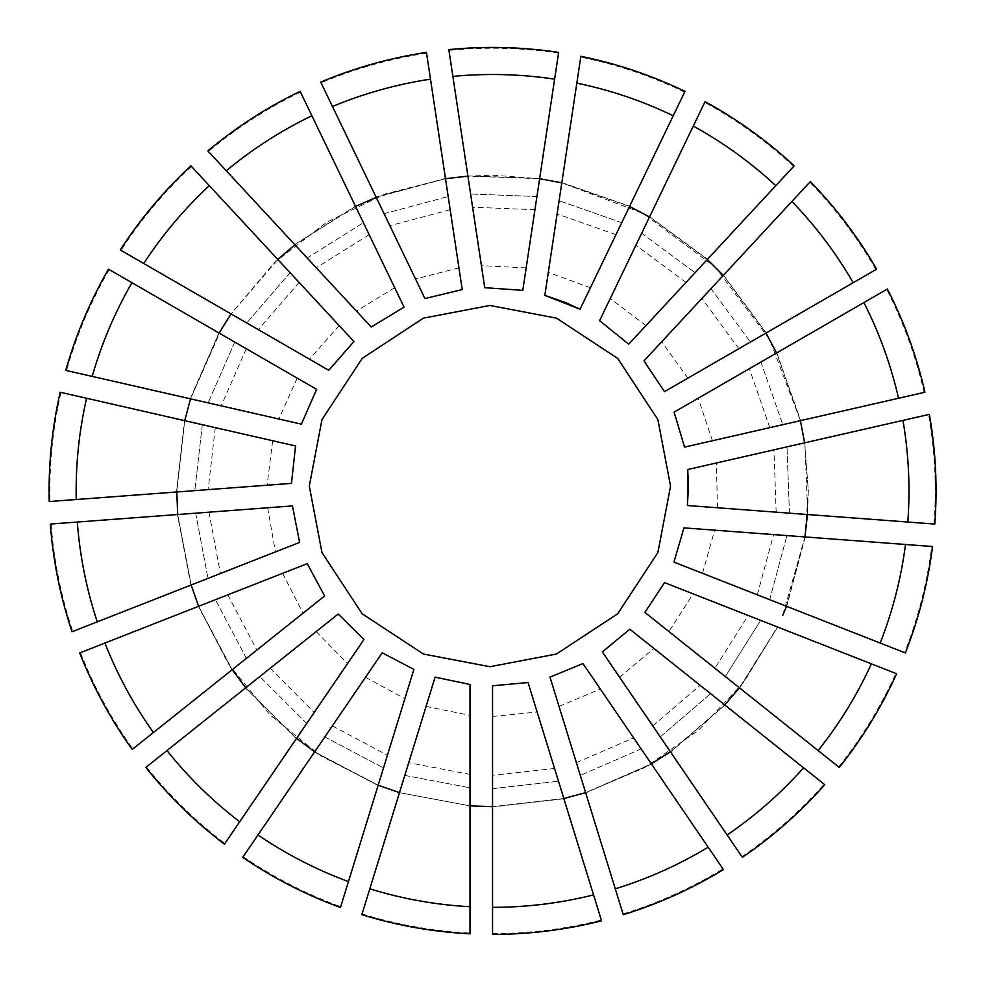 <?xml version="1.0" encoding="UTF-8"?>
<svg xmlns="http://www.w3.org/2000/svg" width="984" height="984" viewBox="0 0 984 984"><rect width="100%" height="100%" fill="white"/><g stroke="black" fill="none" stroke-linecap="round" stroke-linejoin="round"><path stroke-width="0.74" stroke-dasharray="4.92 3.69" d="M361.841 914.702L399.479 792.649L470.008 805.871L470.008 933.828M242.728 857.347L314.683 751.813L378.176 785.232L340.452 907.506M145.829 767.434L245.692 687.791L296.504 738.443L224.426 844.161M79.729 652.946L198.62 606.279L232.261 669.661L132.213 749.439M50.319 524.066L177.686 514.521L191.142 584.988L72.029 631.74M60.196 392.235L184.721 420.66L176.8 491.963L49.2 501.532M108.486 269.173L219.1 333.047L190.515 398.852L65.768 370.378M190.908 165.829L277.783 259.456L231.08 313.908L120.257 249.936M300.132 91.352L355.556 206.431L294.868 244.708L207.833 150.909M426.453 52.386L445.494 178.694L376.22 197.378L320.71 82.09M558.654 52.386L539.613 178.694L467.917 176.124L448.852 49.594M684.975 91.352L629.563 206.431L561.803 182.852L580.867 56.322M794.199 165.829L707.324 259.456L649.526 216.947L705.048 101.66M876.621 269.173L766.007 333.047L723.314 275.385L810.349 181.585M924.923 392.235L800.398 420.66L776.585 352.973L887.408 289.001M804.949 536.944L808.319 490.918L804.629 442.825L929.376 414.35M934.8 524.066L807.434 514.521L808.319 490.918L804.629 442.825L687.718 469.516M684.544 447.105L800.398 420.66L769.636 339.492L715.429 267.242L643.007 213.307L561.803 182.852L544.841 295.36M522.787 290.354L539.613 178.694L492.553 175.164L467.917 176.124L484.731 287.685M462.209 289.554L445.494 178.694L385.261 193.946L326.749 222.2L274.106 262.925L231.08 313.908L328.73 370.291M221.572 328.841L190.515 398.852L301.362 424.153M295.557 445.961L184.721 420.66L176.8 490.918L176.8 491.963L291.473 483.378M292.445 505.911L177.686 514.521L191.142 584.988L299.616 542.418M307.242 563.648L198.62 606.279L228.153 663.524L269.665 714.581L320.858 755.909L378.176 785.232L413.895 669.428M408.729 762.686L426.072 706.438L399.479 792.649L470.008 805.871L470.008 684.483L435.113 677.127L408.729 762.686L470.008 774.42M492.553 934.406L492.553 806.683L563.832 798.528L601.556 920.803M623.278 914.702L585.628 792.649L644.249 767.852L698.148 730.571L743.51 682.564L777.495 626.98L896.609 673.732M782.698 615.492L804.937 536.944L932.537 546.514M786.487 606.279L804.937 536.944L683.954 527.879L673.954 562.11L904.628 652.65C918.06 618.37 927.1 582.971 931.737 546.452M839.291 767.434L739.427 687.791L777.495 626.98L664.495 582.626L644.914 612.417L714.913 668.234L748.221 615.492M742.379 857.347L670.424 751.813L724.728 704.925L824.776 784.703M651.334 763.855L641.15 748.898L580.314 775.404L641.15 748.898L582.958 663.548L549.995 677.127L585.628 792.649L651.334 763.855L723.424 869.573M492.553 775.318L492.553 716.463L492.553 806.683L563.832 798.528L528.051 682.527L492.553 685.786L492.553 775.318L554.57 768.479M687.447 505.53L807.434 514.521M905.378 652.946L904.628 652.65M670.424 751.813L660.264 736.905L710.583 693.646L629.821 629.231L602.331 651.925L660.264 736.905L710.583 693.646L724.728 704.925M382.198 652.786L314.683 751.813M664.495 391.644L766.007 333.047M628.702 344.191L707.324 259.456M580.043 309.247L629.563 206.431M316.627 389.344L219.1 333.047M338.188 614.028L245.692 687.791M353.933 341.522L277.783 259.456M404.055 307.156L355.556 206.431M489.934 666.721L556.415 654.04L617.657 613.819L657.878 552.577L670.559 486.096L657.878 419.602L617.657 358.361L556.415 318.139L489.934 305.458L423.44 318.139L362.198 358.361L321.977 419.602L309.296 486.096L321.977 552.577L362.198 613.819L423.44 654.04L489.934 666.721M566.366 302.924L565.394 302.518M688.406 486.453L688.406 485.641M332.346 725.897L387.438 755.183M576.378 762.686L633.622 737.865M270.206 668.234L314.216 712.453L363.969 639.477M652.761 725.897L700.141 685.319M227.821 594.828L256.849 650.043L324.646 595.972M208.952 512.172L220.416 573.5M757.299 594.828L773.584 534.595M776.155 512.172L773.965 449.823M215.287 427.634L208.165 489.614M769.82 427.634L749.353 368.705L674.114 412.136M246.258 348.717L221.179 405.851M738.849 348.717L701.924 298.435L643.954 360.907M299.111 282.445L258.312 329.64M685.996 282.445L635.885 245.274L599.588 320.661M369.16 234.684L316.258 267.759L371.239 327.008M615.947 234.684L557.116 213.946M450.168 209.703L389.873 225.705L424.953 298.558M426.072 706.438L470.008 715.331M365.507 677.275L404.854 698.714M492.553 716.463L537.153 712.01M316.221 631.543L347.512 663.634L314.216 712.453M559.035 706.438L600.338 689.046M282.605 573.315L303.047 613.204L256.849 650.043M619.612 677.275L653.942 648.468M267.648 507.781L275.422 551.913M714.913 668.234L668.886 631.543L693.216 593.906M272.666 440.734L267.082 485.198M702.502 573.315L714.655 530.179M297.23 378.151L278.792 418.999M717.471 507.781L716.364 462.972M339.148 325.581L309.493 359.185M712.441 440.734L698.185 398.249L749.353 368.705M394.695 287.709L356.454 311.079L316.258 267.759M687.877 378.151L661.728 341.756L701.924 298.435M458.938 267.894L415.506 278.952L389.873 225.705M645.959 325.581L610.24 298.521L635.885 245.274M590.412 287.709L548.309 272.383M534.939 209.703L472.603 207.218M526.169 267.894L481.41 265.655M404.805 775.404L470.008 787.778L404.805 775.404M324.843 736.905L383.502 767.938L324.843 736.905M492.553 788.639L558.506 781.234L492.553 788.639M296.504 738.443L306.7 723.486L259.788 676.537L306.7 723.486L347.512 663.634M232.261 669.661L246.406 658.37L215.422 599.687L246.406 658.37L303.047 613.204M195.668 513.168L207.981 578.383L195.668 513.168M668.886 631.543L725.319 676.537L760.657 620.375L725.319 676.537L739.427 687.791M202.31 424.67L194.844 490.61L202.31 424.67M769.697 599.687L786.905 535.591L769.697 599.687M234.733 342.063L208.165 402.874L234.733 342.063M789.439 513.168L786.991 446.847L789.439 513.168M290.059 272.679L246.75 322.961L290.059 272.679M776.585 352.973L760.927 362.026L782.809 424.67L760.927 362.026L698.185 398.249M294.868 244.708L307.18 257.968L363.379 222.692L307.18 257.968L356.454 311.079M723.314 275.385L711.001 288.644L750.386 342.063L711.001 288.644L661.728 341.756M376.22 197.378L384.08 213.676L448.187 196.529L384.08 213.676L415.506 278.952M649.526 216.947L641.679 233.245L695.048 272.679L641.679 233.245L610.24 298.521M621.728 222.692L559.109 200.736L621.728 222.692M536.932 196.529L470.61 194.02L536.932 196.529M362.075 913.927C397.265 924.763 433.231 931.122 470.008 933.016M191.462 166.419C164.488 191.474 140.983 219.444 120.958 250.342M378.09 785.49L314.536 752.034M232.04 669.821L198.374 606.378M296.356 738.664L245.471 687.964M190.884 585.086L177.415 514.534M176.53 491.988L184.451 420.599M190.256 398.791L218.866 332.912M376.109 197.132L445.457 178.424M467.88 175.853L539.663 178.424M561.839 182.581L629.674 206.185M649.649 216.701L707.508 259.259M563.918 798.787L492.553 806.941M651.494 764.076L585.701 792.907M724.95 705.085L670.584 752.034M777.754 627.079L739.636 687.964M805.207 536.969L786.733 606.378M723.498 275.188L766.241 332.912M776.819 352.838L800.656 420.599M804.887 442.763L807.704 514.534M294.683 244.512L355.433 206.185M924.136 392.419C915.919 356.528 903.447 322.186 886.707 289.407M933.988 524.005C936.731 487.289 934.923 450.795 928.589 414.535M838.651 766.93C861.59 738.123 880.655 706.967 895.858 673.437M741.924 856.67C772.329 835.92 799.734 811.763 824.137 784.199M623.032 913.927C658.21 903.054 691.518 888.048 722.969 868.909M492.553 933.595C529.367 933.57 565.628 929.056 601.31 920.028M243.183 856.67C273.613 877.396 306.122 894.087 340.698 906.731M875.92 269.579C857.495 237.71 835.453 208.571 809.795 182.175M793.658 166.419C766.647 141.388 737.004 120.048 704.692 102.385M684.63 92.078C651.445 76.125 616.82 64.477 580.745 57.121M558.531 53.185C522.123 47.724 485.604 46.789 448.962 50.393M109.187 269.579C90.799 301.473 76.592 335.138 66.555 370.55M146.456 766.93C169.433 795.699 195.57 821.222 224.881 843.497M80.479 652.65C93.947 686.906 111.401 719.009 132.852 748.935M51.119 524.005C53.886 560.708 61.106 596.525 72.779 631.445M60.983 392.419C52.804 428.311 49.151 464.657 50.012 501.471M300.489 92.078C267.328 108.08 236.627 127.883 208.387 151.499M426.576 53.185C390.181 58.696 355.003 68.573 321.055 82.816"/><path stroke-width="1.48" d="M399.479 792.649L378.176 785.232L399.479 792.649M314.683 751.813L296.504 738.443M245.692 687.791L232.261 669.661M198.62 606.279L191.142 584.988L198.62 606.279M177.686 514.521L176.8 491.963L177.686 514.521M184.721 420.66L190.515 398.852L184.721 420.66M219.1 333.047L231.08 313.908L221.572 328.841M277.783 259.456L294.868 244.708M355.556 206.431L376.22 197.378M445.494 178.694L467.917 176.124L445.494 178.694M539.613 178.694L561.803 182.852L539.613 178.694M629.563 206.431L649.526 216.947M707.324 259.456L723.314 275.385M766.007 333.047L776.585 352.973M800.398 420.66L804.629 442.825L800.398 420.66M470.008 805.871L492.553 806.683L470.008 805.871M563.832 798.528L585.628 792.649L563.832 798.528M786.487 606.279L782.698 615.492M807.434 514.521L804.949 536.944M739.427 687.791L724.728 704.925M670.424 751.813L651.334 763.855M886.707 289.407L674.114 412.136L684.544 447.105L924.136 392.419M928.589 414.535L687.718 469.516L687.447 505.53L933.988 524.005M931.737 546.452L683.954 527.879L673.954 562.11L904.628 652.65M895.858 673.437L664.495 582.626L644.914 612.417L838.651 766.93M824.137 784.199L629.821 629.231L602.331 651.925L741.924 856.67M722.969 868.909L582.958 663.548L549.995 677.127L623.032 913.927M601.31 920.028L528.051 682.527L492.553 685.786L492.553 933.595M470.008 933.016L470.008 684.483L435.113 677.127L362.075 913.927M340.698 906.731L413.895 669.428L382.198 652.786L243.183 856.67M809.795 182.175L643.954 360.907L664.495 391.644L875.92 269.579M704.692 102.385L599.588 320.661L628.702 344.191L793.658 166.419M580.745 57.121L544.841 295.36L580.043 309.247L684.63 92.078M448.962 50.393L484.731 287.685L522.787 290.354L558.531 53.185M66.555 370.55L301.362 424.153L316.627 389.344L109.187 269.579M224.881 843.497L363.969 639.477L338.188 614.028L146.456 766.93M132.852 748.935L324.646 595.972L307.242 563.648L80.479 652.65M72.779 631.445L299.616 542.418L292.445 505.911L51.119 524.005M50.012 501.471L291.473 483.378L295.557 445.961L60.983 392.419M120.958 250.342L328.73 370.291L353.933 341.522L191.462 166.419M208.387 151.499L371.239 327.008L404.055 307.156L300.489 92.078M321.055 82.816L424.953 298.558L462.209 289.554L426.576 53.185M489.934 666.721L423.44 654.04L362.198 613.819L321.977 552.577L309.296 486.096L321.977 419.602L362.198 358.361L423.44 318.139L489.934 305.458L556.415 318.139L617.657 358.361L657.878 419.602L670.559 486.096L657.878 552.577L617.657 613.819L556.415 654.04L489.934 666.721M522.787 290.354L484.731 287.685M462.209 289.554L424.953 298.558M580.043 309.247L566.366 302.924M565.394 302.518L544.841 295.36M404.055 307.156L371.239 327.008M628.702 344.191L599.588 320.661M353.933 341.522L328.73 370.291M664.495 391.644L643.954 360.907M316.627 389.344L301.362 424.153M684.544 447.105L674.114 412.136M295.557 445.961L291.473 483.378M687.447 505.53L688.406 486.453M688.406 485.641L687.718 469.516M292.445 505.911L299.616 542.418M307.242 563.648L324.646 595.972M338.188 614.028L363.969 639.477M382.198 652.786L413.895 669.428M863.927 302.543C879.376 333.035 890.914 364.941 898.54 398.262M902.955 420.377C908.724 454.067 910.348 487.953 907.814 522.037M905.514 544.484C901.098 578.371 892.66 611.236 880.188 643.056M871.381 663.831C857.175 694.913 839.426 723.818 818.122 750.558M803.584 767.803C780.841 793.325 755.368 815.711 727.139 834.986M708.16 847.187C678.899 864.862 647.952 878.749 615.295 888.835M593.561 894.899C560.4 903.177 526.735 907.322 492.553 907.334M470.008 906.731C435.875 904.862 402.481 898.896 369.812 888.835M348.447 881.602C316.381 869.758 286.233 854.223 257.98 834.986M791.911 201.449C815.662 226.037 836.08 253.122 853.189 282.715M693.289 126.075C723.228 142.569 750.731 162.434 775.798 185.668M576.833 83.123C610.301 90.048 642.429 100.921 673.228 115.743M452.886 76.395C486.908 73.16 520.819 74.071 554.619 79.15M92.189 376.405C101.61 343.551 114.857 312.322 131.93 282.715M239.69 821.775C212.544 801.001 188.313 777.262 166.985 750.558M153.406 732.539C133.59 704.692 117.428 674.864 104.919 643.056M97.256 621.839C86.53 589.391 79.876 556.12 77.305 522.037M76.223 499.503C75.534 465.334 78.991 431.582 86.58 398.262M143.738 263.478C162.422 234.868 184.279 208.928 209.321 185.668M226.271 170.773C252.556 148.928 281.092 130.589 311.879 115.743M332.469 106.506C364.018 93.382 396.7 84.267 430.488 79.15M887.408 289.001C904.185 321.854 916.694 356.269 924.923 392.235M929.376 414.35C935.735 450.697 937.543 487.264 934.8 524.066M932.537 546.514C927.9 583.118 918.847 618.592 905.378 652.946M896.609 673.732C881.381 707.336 862.279 738.566 839.291 767.434M824.776 784.703C800.324 812.329 772.858 836.548 742.379 857.347M723.424 869.573C691.912 888.761 658.53 903.804 623.278 914.702M601.556 920.803C565.788 929.855 529.453 934.382 492.553 934.406M470.008 933.828C433.157 931.934 397.106 925.563 361.841 914.702M340.452 907.506C305.803 894.837 273.232 878.109 242.728 857.347M810.349 181.585C836.068 208.042 858.159 237.23 876.621 269.173M705.048 101.66C737.422 119.359 767.139 140.737 794.199 165.829M580.867 56.322C617.029 63.689 651.728 75.362 684.975 91.352M448.852 49.594C485.567 45.977 522.172 46.912 558.654 52.386M65.768 370.378C75.817 334.868 90.061 301.141 108.486 269.173M224.426 844.161C195.041 821.837 168.842 796.265 145.829 767.434M132.213 749.439C110.725 719.452 93.222 687.287 79.729 652.946M72.029 631.74C60.331 596.747 53.087 560.855 50.319 524.066M49.2 501.532C48.339 464.645 52.004 428.212 60.196 392.235M120.257 249.936C140.331 218.965 163.873 190.933 190.908 165.829M207.833 150.909C236.135 127.231 266.898 107.379 300.132 91.352M320.71 82.09C354.732 67.81 389.971 57.908 426.453 52.386"/></g></svg>
